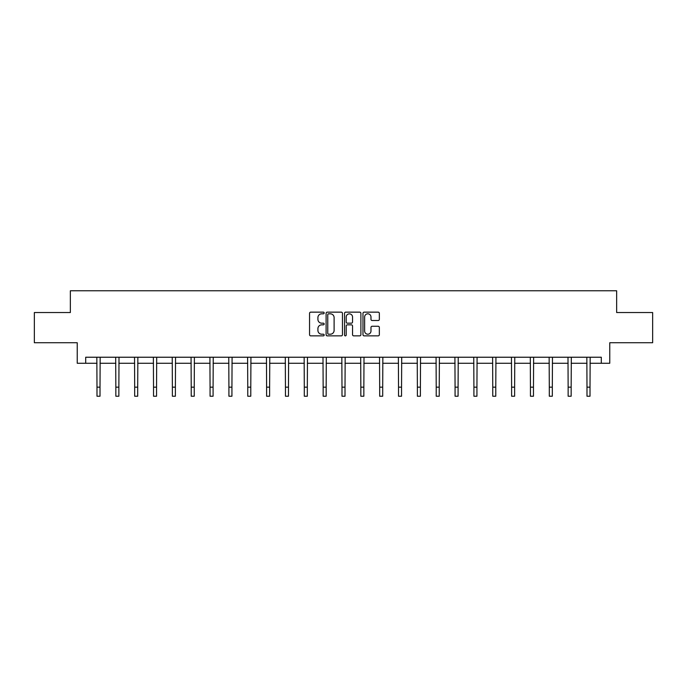 <?xml version="1.0" encoding="UTF-8"?>
<svg xmlns="http://www.w3.org/2000/svg" width="687" height="687" viewBox="0 0 687 687"><rect width="100%" height="100%" fill="white"/><g stroke="black" fill="none" stroke-linecap="round" stroke-linejoin="round"><path stroke-width="1.03" d="M324.17 312.98A0.833 0.833 0 0 0 323.345 312.147L310.739 312.147A1.185 1.185 0 0 0 309.554 313.332L309.554 334.681A1.185 1.185 0 0 0 310.739 335.866L323.345 335.866A0.833 0.833 0 0 0 324.17 335.033A0.833 0.833 0 0 0 323.345 334.208L321.714 334.208A3.796 3.796 0 0 1 317.918 330.413L317.918 328.635A3.796 3.796 0 0 1 321.714 324.839L323.345 324.839A0.833 0.833 0 0 0 324.17 324.006A0.833 0.833 0 0 0 323.345 323.173L321.714 323.173A3.796 3.796 0 0 1 317.918 319.386L317.918 317.6A3.796 3.796 0 0 1 321.714 313.813L323.345 313.813A0.833 0.833 0 0 0 324.17 312.98M378.159 320.511A1.185 1.185 0 0 0 379.344 319.326L379.344 313.332A1.185 1.185 0 0 0 378.159 312.147L364.162 312.147A1.185 1.185 0 0 0 362.976 313.332L362.976 334.681A1.185 1.185 0 0 0 364.162 335.866L378.159 335.866A1.185 1.185 0 0 0 379.344 334.681L379.344 327.45A1.185 1.185 0 0 0 378.159 326.256L372.165 326.256A1.185 1.185 0 0 0 370.98 327.45L370.98 331.031A3.169 3.169 0 0 1 367.811 334.208A3.169 3.169 0 0 1 364.634 331.031L364.634 316.982A3.169 3.169 0 0 1 367.811 313.813A3.169 3.169 0 0 1 370.98 316.982L370.98 319.326A1.185 1.185 0 0 0 372.165 320.511L378.159 320.511M85.695 363.268L85.695 357.231L601.305 357.231L601.305 363.268L609.764 363.268L609.764 342.736L652.65 342.736L652.65 312.533L616.651 312.533L616.651 290.781L70.349 290.781L70.349 312.533L34.35 312.533L34.35 342.736L77.236 342.736L77.236 363.268L96.987 363.268M342.461 313.332A1.185 1.185 0 0 0 341.276 312.147L327.287 312.147A1.185 1.185 0 0 0 326.102 313.332L326.102 334.681A1.185 1.185 0 0 0 327.287 335.866L341.276 335.866A1.185 1.185 0 0 0 342.461 334.681L342.461 313.332M345.724 312.147L359.713 312.147A1.185 1.185 0 0 1 360.898 313.332L360.898 334.681A1.185 1.185 0 0 1 359.713 335.866L353.728 335.866A1.185 1.185 0 0 1 352.543 334.681L352.543 326.024A1.185 1.185 0 0 0 351.358 324.839L347.382 324.839A1.185 1.185 0 0 0 346.196 326.024L346.196 335.033A0.833 0.833 0 0 1 345.363 335.866A0.833 0.833 0 0 1 344.539 335.033L344.539 313.332A1.185 1.185 0 0 1 345.724 312.147M100.01 363.268L115.837 363.268M118.86 363.268L134.678 363.268M137.701 363.268L153.527 363.268M156.55 363.268L172.377 363.268M175.391 363.268L191.218 363.268M194.241 363.268L210.067 363.268M213.09 363.268L228.917 363.268M231.931 363.268L247.758 363.268M250.781 363.268L266.608 363.268M269.622 363.268L285.448 363.268M288.471 363.268L304.298 363.268M307.321 363.268L323.148 363.268M326.162 363.268L341.989 363.268M345.011 363.268L360.838 363.268M363.852 363.268L379.679 363.268M382.702 363.268L398.529 363.268M401.552 363.268L417.378 363.268M420.392 363.268L436.219 363.268M439.242 363.268L455.069 363.268M458.083 363.268L473.91 363.268M476.933 363.268L492.759 363.268M495.782 363.268L511.609 363.268M514.623 363.268L530.45 363.268M533.473 363.268L549.299 363.268M552.322 363.268L568.14 363.268M571.163 363.268L586.99 363.268M590.013 363.268L601.305 363.268M328.592 313.813A0.833 0.833 0 0 0 327.759 314.637L327.759 333.375A0.833 0.833 0 0 0 328.592 334.208L330.31 334.208A3.796 3.796 0 0 0 334.105 330.413L334.105 317.6A3.796 3.796 0 0 0 330.31 313.813L328.592 313.813M352.543 317.042A3.169 3.169 0 0 0 349.374 313.865A3.169 3.169 0 0 0 346.196 317.042L346.196 321.988A1.185 1.185 0 0 0 347.382 323.173L351.358 323.173A1.185 1.185 0 0 0 352.543 321.988L352.543 317.042M96.833 357.231L96.987 387.15L100.01 387.15L100.165 357.231M96.987 387.15L96.987 396.219L100.01 396.219L100.01 387.15M115.682 357.231L115.837 387.15L118.86 387.15L119.006 357.231M115.837 387.15L115.837 396.219L118.86 396.219L118.86 387.15M134.532 357.231L134.678 387.15L137.701 387.15L137.855 357.231M134.678 387.15L134.678 396.219L137.701 396.219L137.701 387.15M153.373 357.231L153.527 387.15L156.55 387.15L156.705 357.231M153.527 387.15L153.527 396.219L156.55 396.219L156.55 387.15M172.222 357.231L172.377 387.15L175.391 387.15L175.546 357.231M172.377 387.15L172.377 396.219L175.391 396.219L175.391 387.15M191.063 357.231L191.218 387.15L194.241 387.15L194.395 357.231M191.218 387.15L191.218 396.219L194.241 396.219L194.241 387.15M209.913 357.231L210.067 387.15L213.09 387.15L213.236 357.231M210.067 387.15L210.067 396.219L213.09 396.219L213.09 387.15M228.762 357.231L228.917 387.15L231.931 387.15L232.086 357.231M228.917 387.15L228.917 396.219L231.931 396.219L231.931 387.15M247.603 357.231L247.758 387.15L250.781 387.15L250.935 357.231M247.758 387.15L247.758 396.219L250.781 396.219L250.781 387.15M266.453 357.231L266.608 387.15L269.622 387.15L269.776 357.231M266.608 387.15L266.608 396.219L269.622 396.219L269.622 387.15M285.294 357.231L285.448 387.15L288.471 387.15L288.626 357.231M285.448 387.15L285.448 396.219L288.471 396.219L288.471 387.15M304.143 357.231L304.298 387.15L307.321 387.15L307.467 357.231M304.298 387.15L304.298 396.219L307.321 396.219L307.321 387.15M322.993 357.231L323.148 387.15L326.162 387.15L326.316 357.231M323.148 387.15L323.148 396.219L326.162 396.219L326.162 387.15M341.834 357.231L341.989 387.15L345.011 387.15L345.166 357.231M341.989 387.15L341.989 396.219L345.011 396.219L345.011 387.15M360.684 357.231L360.838 387.15L363.852 387.15L364.007 357.231M360.838 387.15L360.838 396.219L363.852 396.219L363.852 387.15M379.533 357.231L379.679 387.15L382.702 387.15L382.857 357.231M379.679 387.15L379.679 396.219L382.702 396.219L382.702 387.15M398.374 357.231L398.529 387.15L401.552 387.15L401.706 357.231M398.529 387.15L398.529 396.219L401.552 396.219L401.552 387.15M417.224 357.231L417.378 387.15L420.392 387.15L420.547 357.231M417.378 387.15L417.378 396.219L420.392 396.219L420.392 387.15M436.065 357.231L436.219 387.15L439.242 387.15L439.397 357.231M436.219 387.15L436.219 396.219L439.242 396.219L439.242 387.15M454.914 357.231L455.069 387.15L458.083 387.15L458.238 357.231M455.069 387.15L455.069 396.219L458.083 396.219L458.083 387.15M473.764 357.231L473.91 387.15L476.933 387.15L477.087 357.231M473.91 387.15L473.91 396.219L476.933 396.219L476.933 387.15M492.605 357.231L492.759 387.15L495.782 387.15L495.937 357.231M492.759 387.15L492.759 396.219L495.782 396.219L495.782 387.15M511.454 357.231L511.609 387.15L514.623 387.15L514.778 357.231M511.609 387.15L511.609 396.219L514.623 396.219L514.623 387.15M530.295 357.231L530.45 387.15L533.473 387.15L533.627 357.231M530.45 387.15L530.45 396.219L533.473 396.219L533.473 387.15M549.145 357.231L549.299 387.15L552.322 387.15L552.468 357.231M549.299 387.15L549.299 396.219L552.322 396.219L552.322 387.15M567.994 357.231L568.14 387.15L571.163 387.15L571.318 357.231M568.14 387.15L568.14 396.219L571.163 396.219L571.163 387.15M586.835 357.231L586.99 387.15L590.013 387.15L590.167 357.231M586.99 387.15L586.99 396.219L590.013 396.219L590.013 387.15"/></g></svg>
